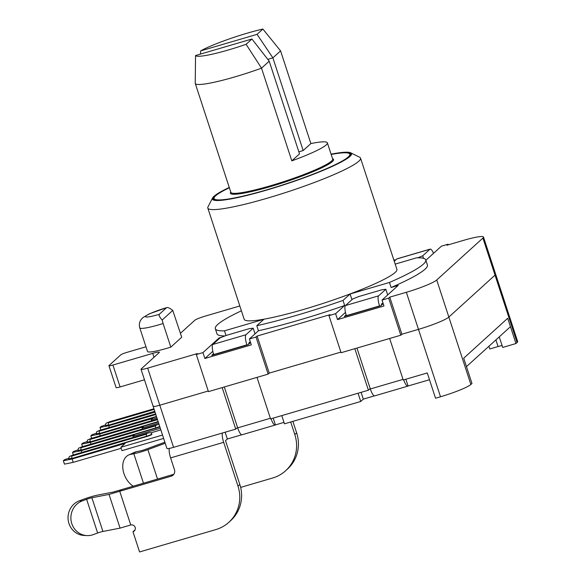 <?xml version="1.0" encoding="UTF-8"?>
<svg xmlns="http://www.w3.org/2000/svg" width="581" height="581" viewBox="0 0 581 581"><rect width="100%" height="100%" fill="white"/><g stroke="black" fill="none" stroke-linecap="round" stroke-linejoin="round"><path stroke-width="0.87" d="M381.623 305.054L381.368 304.262L383.024 303.776L380.824 305.773L344.344 316.471L346.123 314.858M248.973 343.952L248.712 343.168L250.367 342.681L248.174 344.678L211.695 355.376L213.467 353.764M350.089 294.001L389.466 282.453L391.122 287.508L398.167 285.438L382.037 300.079L383.968 305.984L337.539 319.594L335.607 313.696L344.671 305.475L343.015 300.421L350.089 294.001L351.941 299.673M337.539 319.594L345.477 312.389M394.049 260.644L394.993 259.787L395.196 260.404M382.037 300.079L388.674 298.14L389.771 297.138L401.892 334.213L418.473 329.354A26.777 3.137 -18.1 0 0 448.844 317.066L495.034 275.14A26.777 3.137 -18.1 0 0 495.615 274.109L483.494 237.033A26.777 3.137 161.9 0 0 463.544 240.36L446.956 245.226L448.06 244.231L441.422 246.17L425.866 260.295M389.466 282.453A110.688 12.971 -18.1 0 0 425.75 259.939A110.688 12.971 -18.1 0 0 416.599 257.826L395.182 264.108M226.002 335.491L224.484 330.836L263.861 319.289L256.795 325.701L258.443 330.756L249.387 338.984L251.312 344.882L204.882 358.499L202.958 352.602L219.088 337.96L219.284 338.57M204.882 358.499L212.82 351.294M219.088 337.96L222.051 337.089M388.674 298.14L400.788 335.215L341.098 352.718L328.977 315.643L335.607 313.696M448.06 244.231L448.263 244.841M393.874 260.114L394.993 259.787M224.949 335.92A110.688 12.971 161.9 0 1 216.974 333.777L215.326 328.723A110.688 12.971 -18.1 0 0 224.484 330.836M241.398 310.806A110.688 12.971 -18.1 0 0 215.326 328.723M256.795 325.701A110.688 12.971 -18.1 0 0 343.015 300.421M344.671 305.475A110.688 12.971 161.9 0 1 258.443 330.756M249.387 338.984L256.018 337.038L268.139 374.113L208.441 391.623L196.32 354.548L202.958 352.602M239.822 305.969L204.861 316.224A8.926 1.046 161.9 0 0 194.737 320.32L180.437 333.298M145.969 346.784L126.854 352.391A5.352 0.625 161.9 0 0 120.783 354.846L109.054 365.493A5.352 0.625 161.9 0 0 108.937 365.696A5.352 0.625 161.9 0 0 112.925 365.035L152.723 353.364L154.009 357.293M153.34 405.981A8.926 1.046 161.9 0 0 153.144 406.322L166.914 448.452A8.926 1.046 -18.1 0 0 173.566 447.341L159.797 405.211A8.926 1.046 161.9 0 1 153.144 406.322A8.926 1.046 -18.1 0 0 159.797 405.211L147.676 368.136A8.926 1.046 161.9 0 1 141.023 369.247A8.926 1.046 161.9 0 1 141.219 368.899L159.179 352.594A8.926 1.046 -18.1 0 0 159.376 352.253A8.926 1.046 -18.1 0 0 152.723 353.364M147.676 368.136L197.424 353.546L196.32 354.548M159.267 314.328L166.594 307.676C167.648 307.153 169.696 308.061 172.753 310.407L181.722 337.234L170.821 347.126A26.777 3.137 161.9 0 1 147.501 351.469L139.789 327.873A26.777 3.137 -18.1 0 0 163.108 323.53L162.164 320.022C159.652 317.182 158.686 315.287 159.267 314.328A17.851 2.092 161.9 0 1 145.904 315.991A17.851 2.092 161.9 0 1 166.594 307.676L149.281 313.856L142.919 317.582L141.198 319.419C139.353 322.041 138.888 324.859 139.789 327.873M328.977 315.643L330.081 314.648L257.114 336.043L256.018 337.038M389.771 297.138L406.351 292.279L440.507 396.765L435.532 398.225L427.267 372.944L403.229 379.996L389.655 338.476M440.507 396.765A26.777 3.137 -18.1 0 0 470.879 384.477L436.723 279.991A26.777 3.137 161.9 0 1 406.351 292.279M436.723 279.991L482.913 238.057L517.068 342.55L515.964 343.545L502.703 347.438L499.246 336.871M483.494 237.033A26.777 3.137 161.9 0 1 482.913 238.057M425.75 259.939L427.405 264.994A110.688 12.971 161.9 0 1 391.122 287.508M162.164 320.022L172.753 310.407M170.821 347.126L163.108 323.53M108.937 365.696L116.098 387.607A5.352 0.625 -18.1 0 0 120.085 386.946L112.925 365.035M144.473 379.792L120.085 386.946M331.119 154.306A72.305 8.475 161.9 0 1 350.706 153.9A72.305 8.475 161.9 0 1 284.61 184.417A72.305 8.475 161.9 0 1 213.249 198.825A72.305 8.475 161.9 0 1 214.825 196.051A72.305 8.475 161.9 0 1 229.299 187.59M331.076 154.161A73.199 8.577 161.9 0 1 350.757 152.818A73.199 8.577 161.9 0 1 284.646 184.511A73.199 8.577 161.9 0 1 212.573 197.983A73.199 8.577 161.9 0 1 213.997 196.298A73.199 8.577 161.9 0 1 229.255 187.445M212.573 197.983L208.005 206.829A80.338 9.412 -18.1 0 0 207.816 208.063A80.338 9.412 -18.1 0 0 287.108 192.05A80.338 9.412 -18.1 0 0 360.547 158.141A80.338 9.412 -18.1 0 0 359.668 157.262L350.757 152.818M360.547 158.141L396.903 269.373A80.338 9.412 161.9 0 1 323.464 303.282A80.338 9.412 161.9 0 1 244.173 319.289L207.816 208.063M517.068 342.55A26.777 3.137 -18.1 0 0 517.649 341.519L495.615 274.109A26.777 3.137 161.9 0 1 495.034 275.14L448.844 317.066A26.777 3.137 161.9 0 1 418.473 329.354L401.892 334.213L400.788 335.215M257.114 336.043L269.235 373.118L268.139 374.113M159.797 405.211L208.238 391.006L159.797 405.211M269.235 373.118L340.894 352.101L269.235 373.118M237.549 427.471L235.748 429.105L222.182 387.592M256.998 377.381L270.572 418.894L368.405 390.207L354.831 348.694M370.206 388.573L368.405 390.207M173.566 447.341L235.748 429.105M495.905 339.907L498.077 346.537A8.926 1.046 161.9 0 1 502.078 345.528M515.964 343.545L507.707 318.265L510.459 326.696L466.47 366.626L463.718 358.201L507.707 318.265L463.718 358.201L471.975 383.482L470.879 384.477M498.077 346.537L489.783 348.97L488.897 346.261M154.88 411.624L108.763 425.147A4.466 0.523 161.9 0 1 105.437 425.699L105.328 425.365A4.466 0.523 -18.1 0 0 108.654 424.813A1.787 0.45 -106.3 0 1 108.465 422.794L109.569 421.791A1.787 0.45 -106.3 0 1 109.62 421.762A1.787 0.45 -106.3 0 1 109.671 421.762M109.359 427.471L108.778 425.706L100.012 427.485L100.825 429.976M100.012 427.485L101.109 426.49L105.248 424.987M155.047 412.14L108.778 425.706M64.455 464.139L73.221 462.353L72.124 458.983L63.351 460.769L64.455 464.139M72.124 458.983L125.082 443.456L120.863 447.283L121.966 450.653L163.639 438.43M121.197 448.285L73.221 462.353M72.102 458.424L146.615 436.208A4.466 0.523 -18.1 0 0 151.772 433.985L151.881 434.327A4.466 0.523 161.9 0 1 146.724 436.542L72.102 458.424A4.466 0.523 161.9 0 1 68.776 458.983L68.667 458.641A4.466 0.523 -18.1 0 0 71.993 458.089A1.787 0.45 -106.3 0 1 71.812 456.07L72.908 455.068A1.787 0.45 -106.3 0 1 72.959 455.046A1.787 0.45 -106.3 0 1 73.017 455.039M63.351 460.769L64.455 459.767L68.587 458.264M120.863 447.283L162.535 435.06M160.857 429.918L150.769 432.881M156.558 416.766L99.598 433.47A4.466 0.523 161.9 0 1 96.272 434.022L96.163 433.68A4.466 0.523 -18.1 0 0 99.489 433.128A1.787 0.45 -106.3 0 1 99.307 431.109L100.404 430.114A1.787 0.45 -106.3 0 1 100.455 430.085A1.787 0.45 -106.3 0 1 100.506 430.085M100.193 435.794L99.612 434.022L90.847 435.808L91.66 438.299M90.847 435.808L91.943 434.806L96.083 433.31M151.634 420.709L151.292 419.656L152.571 418.494L99.612 434.022M151.292 419.656L156.957 417.993M158.235 421.9L90.433 441.785A4.466 0.523 161.9 0 1 87.106 442.337L86.997 442.003A4.466 0.523 -18.1 0 0 90.324 441.451A1.787 0.45 -106.3 0 1 90.142 439.432L91.239 438.43A1.787 0.45 -106.3 0 1 91.29 438.401A1.787 0.45 -106.3 0 1 91.34 438.401M91.028 444.109L90.447 442.344L81.681 444.124L82.495 446.615M81.681 444.124L82.778 443.129L86.918 441.625M142.468 429.025L142.127 427.979L143.405 426.817L90.447 442.344M142.127 427.979L158.642 423.135M159.84 426.803A4.466 0.523 161.9 0 1 155.89 428.226L81.267 450.108A4.466 0.523 161.9 0 1 77.941 450.66L77.832 450.326A4.466 0.523 -18.1 0 0 81.158 449.767A1.787 0.45 -106.3 0 1 80.977 447.748L82.074 446.753A1.787 0.45 -106.3 0 1 82.124 446.724A1.787 0.45 -106.3 0 1 82.182 446.724M81.863 452.432L81.282 450.667L72.516 452.446L73.329 454.938M72.516 452.446L73.613 451.452L77.752 449.948M133.303 437.348L132.962 436.295L134.247 435.133L81.282 450.667M132.962 436.295L160.32 428.277M169.347 448.401A8.926 2.244 73.7 0 0 170.611 457.893L174.467 469.688A5.352 5.149 -132.2 0 1 171.148 476.202L119.744 491.279L130.761 524.984A3.573 3.428 47.8 0 1 134.262 530.998A3.573 3.428 47.8 0 1 132.962 531.724L139.571 551.95L215.849 529.582A35.71 34.308 -132.2 0 0 228.834 522.312A35.71 34.308 -132.2 0 0 237.999 486.152L239.83 484.489A35.71 34.308 47.8 0 1 230.664 520.649L228.834 522.312M170.611 457.893L223.678 442.33A8.926 2.244 -106.3 0 1 222.356 433.034M223.678 442.33L237.999 486.152M225.123 432.22L227.338 439.004L225.508 440.667L239.83 484.489M132.962 531.724L134.799 530.061A3.573 3.428 -132.2 0 0 135.017 529.988M173.908 474.169A5.352 5.149 47.8 0 1 172.978 474.539L121.574 489.616L119.744 491.279L130.761 524.984L120.064 528.122L109.046 494.416L91.9 497.757L102.917 531.462L120.064 528.122M227.338 439.004L241.74 434.784M292.875 421.363L296.651 432.903L294.814 434.566A35.71 34.308 47.8 0 1 285.656 470.733A35.71 34.308 47.8 0 1 272.671 478.003L240.65 487.394M285.656 470.733L287.486 469.07A35.71 34.308 -132.2 0 0 296.651 432.903M290.711 422.002L294.814 434.566M358.056 393.243L360.743 401.464L284.472 423.832L281.785 415.611M361.099 392.349L363.314 399.132L360.743 401.464M273.208 418.124L275.43 424.907L284 422.387M363.314 399.132L374.396 395.879M346.436 315.861L346.37 315.657A8.926 2.244 -106.3 0 1 345.448 305.562L352.674 299.012L358.746 296.55L381.957 289.745L385.835 289.28L387.687 294.952M345.448 305.562L378.616 295.838A8.926 2.244 73.7 0 0 379.538 305.933L346.37 315.657M403.701 379.858A8.926 2.244 73.7 0 0 407.84 386.14L374.68 395.864A8.926 2.244 -106.3 0 1 370.329 388.965L356.966 348.063M381.368 304.262L382.937 302.839M407.84 386.14A8.926 2.244 73.7 0 0 408.08 386.002L429.482 379.727M378.616 295.838L385.835 289.28M405.865 379.219L408.08 386.002M213.786 354.759L213.714 354.555A8.926 2.244 -106.3 0 1 212.791 344.468L220.017 337.91L226.089 335.455L249.307 328.643L253.178 328.185L255.037 333.857M212.791 344.468L245.959 334.743A8.926 2.244 73.7 0 0 246.881 344.831L213.714 354.555M271.051 418.756A8.926 2.244 73.7 0 0 275.183 425.045L242.023 434.77A8.926 2.244 -106.3 0 1 237.68 427.863L224.31 386.968M248.712 343.168L250.288 341.737M245.959 334.743L253.178 328.185M396.772 258.973L429.933 249.249A8.926 2.244 -106.3 0 1 430.18 249.111L397.012 258.835A8.926 2.244 73.7 0 0 396.772 258.973L394.252 261.261M430.18 249.111A8.926 2.244 -106.3 0 1 433.52 253.352M429.933 249.249L422.714 255.807L417.783 257.797M423.542 258.349L422.714 255.807M82.299 500.895A17.851 16.922 92.5 0 0 71.049 520.373A17.851 16.922 92.5 0 0 87.034 535.588A17.851 16.922 92.5 0 0 93.316 534.6L97.644 533.009L86.627 499.304L82.299 500.895L79.459 500.771L83.795 499.173A14.285 1.67 -18.1 0 1 97.855 495.056L113.273 492.049L121.567 489.616L119.744 491.279L109.046 494.416M87.034 535.588L84.194 535.464A17.851 16.922 -87.5 0 1 68.209 520.249A17.851 16.922 -87.5 0 1 79.459 500.771M102.917 531.462A5.352 0.625 -18.1 0 0 97.644 533.009M86.627 499.304A5.352 0.625 161.9 0 1 91.9 497.757M133.274 486.188A17.851 12.172 65.6 0 1 122.983 469.55A17.851 12.172 65.6 0 1 128.684 454.981A17.851 12.172 65.6 0 1 130.551 454.386L133.841 453.746L143.463 483.196M157.524 479.071L147.901 449.621A14.285 1.67 161.9 0 1 133.841 453.746M147.901 449.621L165.215 443.252M164.873 442.214L145.054 449.505A5.352 0.625 -18.1 0 1 139.781 451.045L136.499 451.684A17.851 12.172 -114.4 0 0 134.632 452.279L128.684 454.981M246.097 44.301A44.635 5.229 161.9 0 1 195.55 55.536L195.231 83.206A53.561 6.275 -18.1 0 0 195.267 83.453A53.561 6.275 -18.1 0 0 235.182 76.801A53.561 6.275 -18.1 0 0 261.523 68.166L269.214 61.187L251.929 39.007L246.097 44.301L261.523 68.166L291.822 160.857L299.513 153.878L269.214 61.187M267.783 59.356L272.881 57.86L280.572 50.874L310.871 143.565A53.561 6.275 161.9 0 1 327.379 142.868A53.561 6.275 161.9 0 1 291.822 160.857M229.35 187.736A71.412 8.366 -18.1 0 0 214.099 198.549A71.412 8.366 -18.1 0 0 275.895 187.082A71.412 8.366 -18.1 0 0 348.31 156.906A71.412 8.366 -18.1 0 0 349.856 154.176A71.412 8.366 -18.1 0 0 331.17 154.459M195.55 55.536L251.929 39.007M298.837 151.823L303.18 150.552L272.881 57.86L257.063 34.344L200.685 50.881L200.452 54.098M200.685 50.881A44.635 5.229 161.9 0 1 262.895 29.05L257.063 34.344M280.572 50.874L262.895 29.05M303.18 150.552L310.871 143.565M154.147 409.394L108.465 422.794M108.763 425.147L154.764 411.29M109.569 421.791L153.95 408.777M146.724 436.542L146.615 436.208A1.787 0.45 -106.3 0 1 146.427 434.189L71.812 456.07M147.632 433.157A1.787 0.45 73.7 0 0 147.574 433.165A1.787 0.45 73.7 0 0 147.53 433.186L146.427 434.189M72.908 455.068L147.53 433.186M155.831 414.536L99.307 431.109M99.598 433.47L156.449 416.424M100.404 430.114L155.628 413.919M157.509 419.671L90.142 439.432M90.433 441.785L158.126 421.566M91.239 438.43L157.306 419.061L91.29 438.401L87.724 439.882L86.997 442.003M81.267 450.108L155.781 427.885A1.787 0.45 -106.3 0 1 155.592 425.866L80.977 447.748M159.049 424.384L156.739 424.842A1.787 0.45 73.7 0 0 156.696 424.871L155.592 425.866M155.89 428.226L155.781 427.885A4.466 0.523 -18.1 0 0 159.724 426.461M82.074 446.753L156.696 424.871M172.978 474.539L171.148 476.202M370.329 388.965L403.025 379.378M237.68 427.863L270.368 418.276M130.551 454.386L136.499 451.684M230.751 192.02A54.273 6.362 -18.1 0 0 270.833 186.479A54.273 6.362 -18.1 0 0 332.572 158.744M327.379 142.868L332.666 159.049A53.561 6.275 161.9 0 1 270.761 185.673A53.561 6.275 161.9 0 1 230.853 192.326L195.267 83.453M153.144 406.322L141.023 369.247M252.292 431.756L248.21 432.954M423.731 381.412L418.509 382.944M153.943 408.77L109.62 421.762L106.047 423.244L105.328 425.365M151.772 433.985C151.583 432.671 150.189 432.395 147.574 433.165L72.959 455.046L69.393 456.521L68.667 458.641M155.621 413.904L100.455 430.085L96.889 431.567L96.163 433.68M156.739 424.842L82.124 446.724L78.558 448.205L77.832 450.326M350.27 155.439L349.856 154.176M214.512 199.806L214.099 198.549"/></g></svg>
